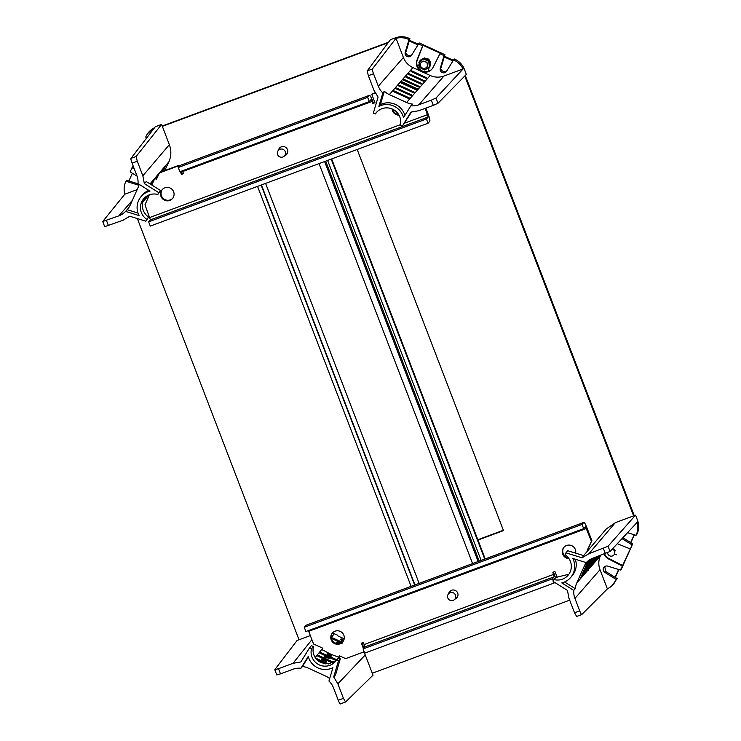 <?xml version="1.0" encoding="UTF-8"?>
<svg xmlns="http://www.w3.org/2000/svg" width="741" height="741" viewBox="0 0 741 741"><rect width="100%" height="100%" fill="white"/><g stroke="black" fill="none" stroke-linecap="round" stroke-linejoin="round"><path stroke-width="1.11" d="M331.672 158.926L485.207 558.909M411.079 586.353L257.544 186.371M484.734 559.085L331.19 159.102M279.931 156.925A4.14 4.085 41.1 0 1 278.051 150.729A4.14 4.085 41.1 0 1 282.932 149.321A4.14 4.085 41.1 0 1 284.257 156.147A4.14 4.085 41.1 0 1 279.931 156.925M280.589 147.19A4.539 4.474 -138.9 0 0 280.237 147.635L278.051 150.729M284.257 156.147L287.036 153.572A4.539 4.474 -138.9 0 0 287.425 153.155M337.859 683.804L343.444 698.355L345.575 701.996L373.019 675.181L365.239 654.961L337.859 683.804L333.709 676.95L335.58 674.773L340.295 658.832L338.378 657.952L336.544 660.055A13.949 13.755 41.1 0 1 311.526 648.625L313.36 646.523L311.442 645.643L309.608 647.745L300.846 661.926L293.01 663.306L278.514 668.678L280.506 673.865L292.908 669.271A18.155 17.895 41.1 0 1 300.939 668.252L308.256 656.406A17.358 17.108 -138.9 0 0 332.922 667.678L328.948 681.053A18.155 17.895 41.1 0 1 333.487 687.824L338.267 700.264A4.539 0.667 69.7 0 0 340.341 703.95A4.539 0.667 69.7 0 0 340.378 703.922L345.491 702.033M313.36 646.523C312.081 653.738 314.684 659.147 321.168 662.75L329.004 663.88L336.321 660.37M340.341 703.95L345.575 701.996M365.239 654.961L363.803 651.923M332.524 632.971L337.627 635.204L337.47 635.741M280.506 673.865L276.773 674.921L274.791 669.642L297.085 640.474L310.34 635.574M333.709 676.95L338.461 660.935L336.544 660.055M309.608 647.745L311.526 648.625M337.627 635.204L337.248 635.639L344.195 638.816M342.351 642.215L332.496 637.908L331.987 638.492L332.904 639.094L338.276 641.558M336.303 643.466L334.339 642.567M331.208 654.368L338.674 657.258M322.187 649.727L330.19 653.905M326.383 656.906L325.104 656.322L325.521 655.637L329.819 657.6L325.206 656.915L328.819 657.267L320.381 653.432L319.473 652.83L319.982 652.247L335.562 659.166L336.47 659.777L335.969 660.361L329.782 657.73M323.104 658.684L316.972 655.692L317.481 655.109L318.63 655.442L333.626 662.324M332.385 662.926L326.633 660.296M317.129 659.972L325.901 663.982M315.509 658.064L328.467 663.945M341.731 641.132L342.824 639.492L341.731 641.132L341.092 640.835L342.212 639.335L341.138 638.853L340.767 639.427L341.74 639.872M337.896 642.41L339.776 642.947L340.054 642.327L338.128 641.771L337.896 642.41L337.248 642.114L337.59 641.521L342.036 643.512M339.795 643.503L336.775 642.123L336.368 642.688L338.581 643.697M331.412 656.063L331.653 655.396L331.412 656.063L328.893 655.34L326.976 654.034L328.356 653.525L330.866 654.044L331.06 654.849M324.771 656.665L324.947 657.545L329.634 658.249L329.819 657.6M326.531 661.806L326.744 661.167L321.937 659.008L321.603 659.592L326.531 661.778M340.295 658.832L338.461 660.935M274.791 669.642L278.514 668.678M308.395 656.897L302.439 666.529A18.155 17.895 41.1 0 1 308.219 668.095L325.475 675.987A18.155 17.895 41.1 0 1 329.671 678.636M302.439 666.529L300.939 668.252M341.138 638.853L342.824 639.492M341.962 640.483L341.425 640.243M336.775 642.123L341.49 643.281L340.054 642.327M338.128 641.771L337.59 641.521M340.517 643.271L338.146 642.623L339.962 643.457M331.246 654.275L328.93 653.803L331.635 655.424L329.171 654.72L328.893 655.34M329.171 654.72L327.3 653.451M325.206 656.915L324.947 657.545M326.512 661.824L326.735 661.185L325.512 660.259L326.79 660.527L326.568 661.157L326.781 660.546L325.012 659.379L322.733 658.684L322.4 659.277M326.021 661.148L325.79 661.787M324.058 660.398L323.78 661.018M321.603 659.601L321.937 659.008L323.66 659.407L322.733 658.684M331.097 655.183L327.837 653.701L331.097 655.183M326.197 660.944L322.474 659.258L326.197 660.944M326.244 660.296L323.271 658.934L326.244 660.296M327.624 654.331L327.837 653.701M329.588 654.21L329.31 654.831M322.252 659.888L322.474 659.258M324.567 659.888L324.289 660.509M323.048 659.573L323.271 658.934M324.901 659.453L324.614 660.074M565.929 552.832L567.763 550.73L583.843 555.667L582.046 557.806L565.929 552.832L565.077 554.74A13.949 13.755 41.1 0 1 553.972 579.545L555.815 577.443L568.847 574.266M553.972 579.545L553.119 581.453L567.458 590.392L568.949 598.237L574.534 612.779L579.712 610.862L574.933 598.422A18.155 17.895 41.1 0 1 573.793 590.392L561.817 582.917A17.358 17.108 -138.9 0 0 570.542 577.61L572.043 575.896A17.358 17.108 -138.9 0 0 575.331 559.251M570.542 577.61A17.358 17.108 -138.9 0 0 572.765 558.464L586.224 562.614A18.155 17.895 41.1 0 1 592.939 558.177L610.047 551.461L637.982 521.479L635.546 515.152L615.354 522.637L606.277 528.981L583.612 555.593M582.046 557.806L588.854 553.759L608.046 546.247L635.546 515.152M637.936 521.497C639.15 525.758 638.881 529.898 637.13 533.918L636.019 535.298L627.544 532.686M622.857 537.716L632.694 543.838L621.282 569.329L620.467 570.051L607.703 566.115A3.52 3.473 41.1 0 0 604.888 572.404L616.243 579.49L617.142 578.582L605.693 571.459L604.888 572.404M604.758 566.522L605.693 571.459M616.243 579.49L615.993 580.055A18.034 17.775 41.1 0 1 611.927 585.733L617.142 578.582M581.741 614.558L576.591 616.475L581.787 614.548A4.539 0.667 69.7 0 0 581.824 614.521L607.574 588.706M576.628 616.447L574.534 612.779M611.927 585.733A18.034 17.775 41.1 0 1 607.351 588.808L600.015 569.69L574.933 598.422M632.694 543.838L620.467 570.051M622.005 538.633L631.795 544.737M637.084 522.442A18.034 17.775 41.1 0 1 636.278 534.733L636.019 535.298M564.577 581.981L575.294 588.669A18.155 17.895 41.1 0 1 576.776 582.926L584.436 565.818A18.155 17.895 41.1 0 1 586.529 562.299M575.294 588.669L573.793 590.392M589.169 568.727L600.358 555.917A18.155 17.895 -138.9 0 0 600.015 569.69M579.712 610.862A4.539 0.667 69.7 0 0 581.787 614.548M599.237 555.852L597.83 558.362L598.876 555.982M597.774 556.389L595.338 561.224L597.413 556.528M596.31 556.936L592.837 564.096L595.949 557.065M594.847 557.473L590.327 566.967L594.486 557.602M587.817 569.82L593.022 558.149M591.902 558.603L585.316 572.7L591.522 558.779M590.003 560.122L582.815 575.562L589.855 560.057M587.502 562.993L580.314 578.434L587.354 562.919M604.647 553.851A8.846 8.725 -138.9 0 0 608.889 558.501L622.727 565.559M604.165 554.018A8.846 8.725 -138.9 0 0 608.518 558.936L622.301 565.967M629.97 548.822L617.299 543.681M600.358 555.917L600.618 555.333M144.801 197.643L143.504 199.922C141.059 206.832 142.744 212.584 148.561 217.187L146.727 219.299A13.949 13.755 41.1 0 1 157.824 194.485L160.519 190.483L146.246 181.545L144.347 183.638L142.856 175.802L137.27 161.251L132.093 163.168L136.872 175.617A18.155 17.895 41.1 0 1 138.011 183.638L149.988 191.113A17.358 17.108 -138.9 0 0 139.039 215.575L125.572 211.417A18.155 17.895 41.1 0 1 118.856 215.853L102.721 221.503L124.868 194.123M148.728 190.326A17.358 17.108 -138.9 0 0 142.763 194.698L141.262 196.421M146.727 219.299L145.875 221.198L129.758 216.233L122.95 220.272L104.74 226.653M132.093 163.168A4.539 0.667 -110.3 0 1 130.962 158.379L155.295 126.748L161.603 124.414L169.356 144.68C171.467 150.451 171.319 156.138 168.92 161.723L164.798 170.541M137.141 189.64L124.886 194.179A18.034 17.775 41.1 0 1 125.683 181.841L126.628 180.276L138.53 183.963M146.82 137.77L145.718 137.085L145.968 136.52A18.034 17.775 41.1 0 1 147.635 133.584L155.221 126.85M157.824 194.485L158.676 192.586L144.347 183.638M145.875 221.198L148.561 217.187M163.252 171.115L165.206 166.632L162.807 171.282M161.788 171.662L162.696 169.504L161.343 171.819M156.332 178.405L157.694 175.237L156.027 178.266M154.823 178.516L151.785 185.009M145.542 197.013L144.995 197.476M151.118 184.592L152.692 180.971L150.831 184.416M161.603 124.414L136.159 156.453L137.27 161.251M147.635 133.584A18.034 17.775 41.1 0 1 154.452 127.841M137.066 176.145L130.166 171.838L133.047 165.66M125.942 181.276L138.706 185.213M158.676 192.586L160.519 190.483M139.132 184.342A18.155 17.895 41.1 0 1 138.03 187.668L130.37 204.775A18.155 17.895 41.1 0 1 127.081 209.703L125.572 211.417M127.081 209.703L137.974 213.065M132.315 167.299L133.926 167.957M131.991 167.753L134.195 168.652M377.317 111.558L375.261 113.975A13.949 13.755 41.1 0 1 400.279 125.414L402.196 126.285L410.959 112.104L418.785 110.724L433.29 105.361L431.299 100.165L418.887 104.759A18.155 17.895 41.1 0 1 410.866 105.787L403.549 117.634A17.358 17.108 -138.9 0 0 378.883 106.352L382.856 92.977A18.155 17.895 41.1 0 1 378.318 86.215L373.538 73.767A4.539 0.667 -110.3 0 1 372.408 68.978L396.741 37.346L390.424 39.69L367.212 70.904L372.408 68.978M404.91 115.42A17.358 17.108 -138.9 0 0 380.383 104.638L378.883 106.352M375.261 113.975L373.344 113.095L378.095 97.08L373.946 90.235L368.36 75.684L367.212 70.904M418.758 65.078L417.692 66.801M463.931 68.061L435.995 98.044L437.996 103.258L466.358 74.396L463.885 68.079C461.93 64.097 458.948 61.151 454.928 59.261L454.261 58.956L453.557 59.965L446.619 71.201A3.52 3.473 41.1 0 1 440.274 68.302L441.127 67.487L444.933 54.686L419.221 42.941L411.579 55.186A3.52 3.473 41.1 0 1 405.234 52.278L406.087 51.472L409.893 38.671L409.227 38.375C405.17 36.568 401.011 36.244 396.759 37.402L396.741 37.346M406.087 51.472C404.132 54.491 411.264 57.742 412.218 54.278M441.127 67.487C439.172 70.506 446.304 73.767 447.258 70.293M411.505 112.104L402.196 126.285M429.206 67.403L428.02 71.405A8.846 8.725 -138.9 0 0 432.049 68.969M437.996 103.258L433.29 105.361M453.557 59.965L454.131 60.225A18.034 17.775 41.1 0 1 463.023 68.978L463.885 68.079M444.933 54.686L444.035 55.612L440.274 68.302M418.517 43.951L422.639 45.831L423.037 45.349L440.33 53.25L439.922 53.732L444.035 55.612M409.893 38.671L409.004 39.597L405.234 52.278M396.759 37.402L396.055 38.365A18.034 17.775 41.1 0 1 408.43 39.338L409.004 39.597M423.037 45.349L417.387 59.613A8.846 8.725 -138.9 0 0 417.665 66.671L419.054 64.43M427.52 58.595A4.826 4.752 41.1 0 1 430.364 62.828M378.318 86.215L403.391 57.483L396.055 38.365M403.391 57.483A18.155 17.895 -138.9 0 0 412.913 67.598L389.331 94.607A18.155 17.895 41.1 0 1 384.357 91.254L382.856 92.977M384.357 91.254L380.383 104.638M389.331 94.607L406.587 102.499A18.155 17.895 41.1 0 0 412.366 104.064L410.866 105.787M406.587 102.499L430.169 75.489A18.155 17.895 -138.9 0 0 443.97 76.027L418.887 104.759M463.023 68.978L443.97 76.027M431.299 100.165L435.995 98.044M417.646 66.699C419.999 70.728 423.444 72.303 428.002 71.432M411.959 70.96L426.816 77.842L425.76 78.268L411.338 71.673L411.403 70.803L411.959 70.96L411.588 71.784M409.449 73.831L424.315 80.713L423.259 81.13L408.837 74.535L408.402 74.248L409.449 73.831L409.088 74.656M406.948 76.694L421.814 83.576L420.758 84.002L406.327 77.407L406.401 76.536L406.948 76.694L406.587 77.518M404.447 79.565L419.304 86.447L418.257 86.864L403.826 80.269L403.901 79.407L404.447 79.565L404.086 80.389M416.303 89.893L400.89 82.844M399.445 85.298L414.302 92.18L413.246 92.597L398.825 86.012L398.389 85.715L399.445 85.298L399.075 86.123M396.935 88.16L411.801 95.043L410.746 95.469L396.315 88.874L395.889 88.587L396.935 88.16L396.574 88.994M394.434 91.032L409.301 97.914L408.245 98.34L393.814 91.745L393.388 91.449L394.434 91.032L394.073 91.856M422.639 45.831L417.007 60.049A8.846 8.725 -138.9 0 0 431.864 69.191A8.846 8.725 -138.9 0 0 433.077 67.385L439.922 53.732M430.169 75.489L412.913 67.598M427.316 63.559A3.631 3.575 41.1 0 1 426.677 67.19A3.631 3.575 41.1 0 1 420.582 66.051A3.631 3.575 41.1 0 1 421.212 62.42A3.631 3.575 41.1 0 1 427.316 63.559M426.677 67.19L427.446 66.079L427.011 62.559L423.657 61.114L421.24 62.383M420.675 63.244L418.887 62.337L423.5 59.03L428.706 61.318L429.363 66.857L424.852 70.043L419.758 67.626L419.036 62.411M419.952 60.762L423.824 58.65L429.039 60.947L429.687 66.486L425.186 69.673L420.082 67.255L419.545 61.596L424.148 58.28L429.363 60.577L430.012 66.116L428.974 67.653M420.601 60.021L424.482 57.909L429.687 60.206L430.336 65.745L429.308 67.283M430.762 65.115L429.456 67.088M612.223 549.127A3.631 3.575 41.1 0 1 613.918 554.953A3.631 3.575 41.1 0 1 607.574 552.703M614.706 553.925L614.873 550.952L612.511 548.822M614.993 550.813L612.64 548.683M615.197 550.582L612.853 548.451M613.937 554.926L614.632 553.888L616.429 554.805L614.511 554.027M448.648 599.312A4.14 4.085 41.1 0 1 448.268 594.143A4.14 4.085 41.1 0 1 454.65 593.773A4.14 4.085 41.1 0 1 454.474 599.562A4.14 4.085 41.1 0 1 448.648 599.312M450.797 590.614A4.539 4.474 -138.9 0 0 450.445 591.049L448.268 594.143M454.474 599.562L457.243 596.987A4.539 4.474 -138.9 0 0 457.632 596.579M455.659 598.469A4.761 4.696 -138.9 0 0 457.095 597.515M448.648 593.606A4.761 4.696 41.1 0 1 457.688 593.041A4.761 4.696 41.1 0 1 454.955 599.117M564.142 547.062A6.808 6.706 -138.9 0 0 568.449 557.899M568.931 558.575A6.808 6.706 41.1 0 1 563.882 547.349A6.808 6.706 41.1 0 1 575.664 553.157M332.663 632.777A6.808 6.706 -138.9 0 0 331.718 639.298A6.808 6.706 -138.9 0 0 342.907 641.715M343.843 635.194A6.808 6.706 41.1 0 1 342.657 642.012A6.808 6.706 41.1 0 1 331.218 639.872A6.808 6.706 41.1 0 1 332.403 633.055A6.808 6.706 41.1 0 1 343.843 635.194M555.463 577.841A6.808 1.01 -110.3 0 0 554.138 573.821L553.462 572.052M361.969 642.956L363.896 647.967M339.545 655.859L338.563 658.036M306.181 625.219A6.808 1.01 69.7 0 0 306.098 625.228A6.808 1.01 69.7 0 0 306.033 625.274L583.806 522.424A6.808 1.01 -110.3 0 1 583.871 522.377A6.808 1.01 -110.3 0 1 586.983 527.898L591.846 540.569L587.733 549.766L588.345 550.044M594.087 557.76L588.159 570.459L593.791 557.862M449.944 591.272A4.761 4.696 -138.9 0 0 449.194 592.828M557.343 577.767L554.935 571.506L552.832 572.284L554.203 576.794L552.453 578.795L553.305 581.037M587.854 550.619L587.233 550.341L587.733 549.766M591.846 540.569L587.233 550.341M583.806 522.424L582.046 524.424L583.667 528.648L585.446 526.629L591.346 541.143M322.029 650.061L322.854 648.236L313.573 643.994L308.404 630.582M583.667 528.648L305.894 631.508L304.273 627.284L306.033 625.274M364.155 651.793L345.639 658.647L339.341 655.766L338.341 657.989M553.573 581.731L554.073 583.019L364.683 653.154L363.062 648.931L364.813 646.921L363.442 642.41L361.339 643.188L363.396 648.542M582.046 524.424L304.273 627.284M554.073 583.019L554.62 582.389M552.453 578.795L363.062 648.931M279.728 147.848A4.761 4.696 -138.9 0 0 278.986 149.404M278.431 150.191A4.761 4.696 41.1 0 1 287.48 149.617A4.761 4.696 41.1 0 1 284.739 155.703M162.455 189.363A6.808 6.706 -138.9 0 0 161.51 195.874A6.808 6.706 -138.9 0 0 172.69 198.301M161.01 196.448A6.808 6.706 41.1 0 1 162.196 189.64A6.808 6.706 41.1 0 1 173.635 191.78A6.808 6.706 41.1 0 1 172.449 198.588A6.808 6.706 41.1 0 1 161.01 196.448M392.711 109.279A6.808 6.706 -138.9 0 0 398.593 114.531M398.954 115.151A6.808 6.706 41.1 0 1 392.063 108.983M154.684 178.451L156.416 179.248L159.713 172.421L178.655 165.41L179.09 166.549M180.924 171.338L181.897 173.857L183.37 173.311M374.863 102.406L373.39 102.953L372.584 100.841A6.808 1.01 -110.3 0 0 369.463 95.32L180.072 165.447A6.808 1.01 69.7 0 0 180.007 165.493L369.398 95.367A6.808 1.01 -110.3 0 1 369.463 95.32M369.398 95.367L367.647 97.377L369.268 101.591L371.046 99.572L372.89 103.527L374.992 102.749L371.75 94.302L375.057 92.69M401.15 81.417L417.637 88.957L417.137 89.531L400.649 81.992L401.15 81.417M425.843 108.112L428.122 114.04A6.808 1.01 -110.3 0 1 429.799 121.237L428.048 123.238L426.427 119.014L148.654 221.874L150.404 219.864L144.986 204.794L149.098 195.596M155.175 177.877L156.721 178.581M285.442 155.045A4.761 4.696 -138.9 0 0 286.887 154.091M178.655 165.41L178.155 165.984L178.59 167.123M180.295 171.569L181.397 174.431L181.897 173.857M159.213 172.996L178.155 165.984M428.048 123.238L150.275 226.098L148.654 221.874M425.214 108.353L428.178 117.013L426.427 119.014M371.75 94.302L375.233 93.014M181.397 174.431L183.499 173.653L182.379 170.8M373.39 102.953L372.89 103.527M367.647 97.377L178.257 167.503L180.007 165.493M369.268 101.591L179.878 171.727L178.257 167.503M464.774 76.008L633.62 515.866M465.292 75.48L634.259 515.634M634.185 534.733L630.674 542.579M618.633 569.477L615.123 577.322M634.398 534.798L630.86 542.69M618.846 569.542L615.308 577.443M569.681 600.145L372.269 673.236M299.031 639.761L137.354 218.576M128.897 180.98L132.37 173.218M162.344 126.35L388.154 42.737M162.214 126.016L388.553 42.209M409.217 40.931L417.924 44.914M444.257 56.955L452.964 60.929M409.43 40.227L418.313 44.284M444.47 56.242L453.353 60.299M503.352 530.26L477.834 539.707M477.964 540.05L503.482 530.602L357.19 149.478M419.137 583.389L265.593 183.398M319.047 163.604L472.591 563.605M478.149 561.521L324.604 161.538M325.679 161.149L479.214 561.122M414.654 585.029L261.119 185.046M327.615 160.427L481.15 560.409M340.36 656.239L338.628 658.064M343.444 698.355L338.267 700.264M315.194 657.6L322.733 648.18M331.301 637.482L334.321 633.703M311.924 639.678L293.01 663.306M333.2 639.233L333.654 638.242M332.496 637.908L332.209 638.723M320.686 653.571L321.14 652.571M335.562 659.166L335.117 660.157M319.982 652.247L319.695 653.062M318.185 656.433L318.63 655.442M333.061 662.037L332.728 662.778M317.481 655.109L317.194 655.933M615.354 522.637L588.854 553.759M608.046 546.247L610.047 551.461M603.35 548.396L605.351 553.583M616.845 579.24L615.993 580.055M636.278 534.733L637.13 533.918M589.734 559.751L584.436 565.818M576.776 582.926L587.808 570.301M146.347 196.411L143.874 199.162M108.445 225.644L106.454 220.447M150.025 183.916L159.093 173.274M159.861 172.375L168.92 161.723M169.356 144.68L142.856 175.802M130.962 158.379L136.159 156.453M118.856 215.853L132.296 200.459M368.36 75.684L373.538 73.767M454.928 59.261L454.131 60.225M408.43 39.338L409.227 38.375M426.381 77.555L426.019 78.37M411.403 70.803L411.023 71.497M423.88 80.426L423.519 81.241M408.902 73.674L408.513 74.369M421.379 83.288L421.018 84.103M406.401 76.536L406.012 77.231M418.878 86.16L418.517 86.975M403.901 79.407L403.512 80.102M413.867 91.893L413.506 92.708M398.89 85.141L398.501 85.836M411.366 94.755L411.005 95.57M396.389 88.012L396 88.707M408.865 97.627L408.504 98.442M393.888 90.874L393.499 91.569M308.71 631.323L586.483 528.472M553.638 574.395L364.248 644.522M554.203 576.794L364.813 646.921M427.622 114.614L404.706 123.099M400.446 124.673L149.849 217.465M182.694 171.541L372.084 101.415M428.178 117.013L150.404 219.864M414.96 584.918L261.425 184.935M148.654 195.392L142.791 201.941M102.721 221.503L104.722 226.709M583.871 522.377L306.098 625.228"/></g></svg>
